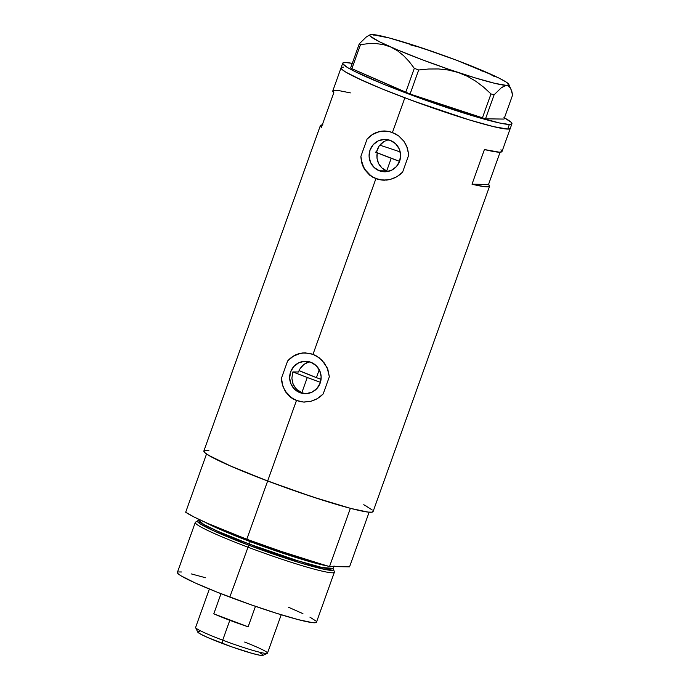 <?xml version="1.0" encoding="UTF-8"?>
<svg xmlns="http://www.w3.org/2000/svg" width="690" height="690" viewBox="0 0 690 690"><rect width="100%" height="100%" fill="white"/><g stroke="black" fill="none" stroke-linecap="round" stroke-linejoin="round"><path stroke-width="1.03" d="M376.895 155.371L377.249 152.499L376.999 158.217L376.895 155.371M377.585 160.994L376.999 158.217L378.612 163.59L377.585 160.994M380.087 165.962L378.612 163.59L381.95 168.006L380.087 165.962M384.183 169.68L381.95 168.006L386.702 170.913L384.183 169.68M306.386 362.871L309.172 361.827L303.833 364.475L306.386 362.871M301.616 366.58L303.833 364.475L299.814 369.115L301.616 366.58M298.477 371.996L299.814 369.115L298.477 371.996L292.888 371.919L291.87 378.18L292.638 382.838L294.104 386.159L296.648 389.402L301.841 392.705L299.96 392.679A16.198 15.758 90.8 0 1 289.912 374.532A16.198 15.758 90.8 0 1 305.627 361.275A16.198 15.758 90.8 0 1 310.845 362.267L316.098 365.562L319.712 370.668L321.152 376.809L320.195 383.054L316.986 388.453L312.009 392.17L306.032 393.662L299.96 392.679L294.716 389.384L291.094 384.278L289.653 378.129L290.611 371.884L293.828 366.494L298.796 362.768L304.773 361.284L310.845 362.267A16.198 15.758 90.8 0 1 320.902 380.414A16.198 15.758 90.8 0 1 305.178 393.671A16.198 15.758 90.8 0 1 299.96 392.679L301.841 392.705L296.648 389.402L293.172 384.313L291.87 378.18L292.888 371.919L307.283 377.499L301.841 392.705L304.859 393.507L301.841 392.705L307.283 377.499A78.789 6.063 -160.3 0 1 292.888 371.919L298.477 371.996M377.413 149.135L376.361 152.49L379.069 146.125L377.413 149.135M381.277 143.546L379.069 146.125L383.933 141.545L381.277 143.546M388.358 139.803L384.149 141.416M379.397 170.81A16.198 15.758 90.8 0 1 369.348 152.654A16.198 15.758 90.8 0 1 385.072 139.406A16.198 15.758 90.8 0 1 390.29 140.398L395.534 143.692L399.156 148.799L400.588 154.94L399.631 161.184L396.422 166.583L391.454 170.301L385.477 171.793L379.397 170.81L374.153 167.515L370.539 162.409L369.098 156.259L370.056 150.015L373.264 144.624L378.241 140.898L384.218 139.415L390.29 140.398A16.198 15.758 90.8 0 1 400.338 158.545A16.198 15.758 90.8 0 1 384.623 171.801A16.198 15.758 90.8 0 1 379.397 170.81L386.702 170.913L379.397 170.81M384.882 130.979A24.624 23.952 -89.2 0 0 367.063 139.121L372.307 134.498L378.62 131.712L384.589 130.971L389.013 131.471L395.706 133.998L398.76 136.008L403.883 141.243L406.643 145.995L408.791 154.879L402.632 172.077L396.931 176.726L390.161 179.495L386.572 180.107L379.345 179.711L375.886 178.701L369.685 175.165L364.924 169.938L363.207 166.842L361.94 163.478L360.905 156.32L367.063 139.121L372.307 134.498L375.369 132.851L382.036 131.083L389.013 131.471L392.438 132.48L404.849 97.816L437.831 109.693L468.959 119.81L493.497 126.615L507.711 129.082A89.864 6.917 19.7 0 0 510.281 128.392A89.864 6.917 -160.3 0 1 404.849 97.816L392.438 132.48L398.76 136.008L403.883 141.243L407.333 147.72L408.791 154.879L402.632 172.077L399.95 174.613L395.318 177.597L390.161 179.495L382.924 180.176L376.568 178.71A24.624 23.952 -89.2 0 0 384.209 180.211M305.446 352.849A24.624 23.952 -89.2 0 0 287.618 360.991L292.87 356.368L295.932 354.72L299.175 353.582L305.144 352.84L312.993 354.349L316.262 355.868L322.049 360.301L327.207 367.873L329.346 376.757L323.187 393.947L317.486 398.596L310.724 401.364L303.479 402.046L296.441 400.571L290.24 397.035L285.488 391.808L282.503 385.348L281.46 378.189L287.618 360.991L290.093 358.464L295.932 354.72L302.591 352.952L309.569 353.34L312.993 354.349L375.886 178.701L312.993 354.349L319.315 357.877L324.438 363.113L327.897 369.59L329.346 376.757L323.187 393.947L320.505 396.483L315.882 399.467L310.724 401.364L303.479 402.046L297.131 400.579A24.624 23.952 -89.2 0 0 304.764 402.08M400.209 151.964A59.09 4.545 19.7 0 0 379.776 145.176M342.723 63.187L341.067 67.81A89.864 6.917 19.7 0 0 414.026 101.232A89.864 6.917 19.7 0 0 507.711 129.082L493.497 126.615L468.959 119.81L412.991 100.852L381.932 88.829L362.776 80.644L345.888 72.183L341.912 69.362L341.145 67.654L341.912 69.362L345.888 72.183L357.532 78.22L381.932 88.829L404.849 97.816A89.864 6.917 -160.3 0 1 341.067 67.81L332.787 90.916A89.864 6.917 19.7 0 0 333.831 92.658L321.419 127.331A89.864 6.917 -160.3 0 1 320.376 125.589L203.861 450.993A89.864 6.917 19.7 0 0 267.651 480.999L296.441 400.571L267.651 480.999A89.864 6.917 19.7 0 0 373.083 511.583L489.589 186.171A89.864 6.917 -160.3 0 1 472.012 184.204L484.423 149.54A89.864 6.917 19.7 0 0 502.01 151.507L511.937 123.769A89.864 6.917 -160.3 0 1 509.367 124.467L507.711 129.082L510.195 128.547L510.22 127.831L510.195 128.547L507.711 129.082L509.367 124.467A89.864 6.917 -160.3 0 1 415.682 96.609A89.864 6.917 -160.3 0 1 342.723 63.187A89.864 6.917 -160.3 0 1 345.293 62.497A89.864 6.917 -160.3 0 1 352.262 63.385L345.293 62.497L342.801 63.032L342.775 63.747L347.544 67.56L354.591 71.363L383.588 84.206L422.91 99.239L470.615 115.187L499.784 123.044L509.367 124.467L511.851 123.924L511.092 122.216L503.959 117.611M500.957 149.764L501.958 151.61L499.439 152.197L484.423 149.54L472.012 184.204L488.546 184.428L489.538 186.283L484.475 186.671L472.012 184.204L488.546 184.428L500.095 152.188L488.546 184.428A89.864 6.917 -160.3 0 1 489.589 186.171M320.376 125.589A89.864 6.917 -160.3 0 1 322.29 124.899M208.872 450.484L204.783 450.423M203.947 450.846L204.706 452.554L208.691 455.366L231.435 466.431L259.707 477.963L292.362 490.012L324.421 500.724L351.003 508.478L368.072 512.092L372.16 512.153L373.023 511.023M372.238 510.022L365.096 505.425M343.637 67.12L341.99 67.24L343.637 67.12M306.136 393.654L304.859 393.507L306.136 393.654M350.373 92.891L337.91 90.416L332.839 90.813L333.831 92.658L321.419 127.331L320.427 125.477L322.946 124.899M293.888 399.07L297.131 400.579L293.19 399.044L290.24 397.035L285.488 391.808L282.503 385.348L281.46 378.189A24.624 23.952 -89.2 0 0 297.131 400.579L300.547 401.589M299.667 353.573L293.103 356.359L287.618 360.991L281.46 378.189L282.71 385.374L284.099 388.737L285.953 391.86L290.904 397.078M373.333 177.201L376.568 178.71L372.626 177.166L369.685 175.165L364.924 169.938L361.94 163.478L360.905 156.32A24.624 23.952 -89.2 0 0 376.568 178.71L379.992 179.719M379.103 131.704L372.54 134.49L367.063 139.121L360.905 156.32L361.267 159.959L363.544 166.868L365.398 169.99L370.349 175.208M386.702 170.913L391.221 158.286L386.702 170.913L388.28 171.413M504.433 117.869A89.864 6.917 -160.3 0 1 511.937 123.769M494.67 76.702L487.865 72.907L480.689 70.518M374.049 35.207L371.901 34.5A73.865 5.684 -160.3 0 1 420.434 47.438L410.869 45.023M369.245 35.147L366.209 37.053L359.266 43.832L360.49 44.643L368.288 43.643L375.964 43.556L383.493 44.617L390.79 47.032L397.492 50.75L403.633 55.692L409.239 61.652L414.311 68.336L418.675 69.983L428.68 69.009L438.624 68.957L448.5 70.052L458.22 72.493A73.865 5.684 -160.3 0 1 390.79 47.032A73.865 5.684 -160.3 0 1 370.142 34.733L366.209 37.053L359.266 43.832L350.658 67.887L351.874 68.698L360.49 44.643L368.288 43.643L375.964 43.556L383.493 44.617L390.79 47.032L397.492 50.75L403.633 55.692L409.239 61.652L414.311 68.336L405.703 92.391L351.874 68.698L410.067 94.03L418.675 69.983L428.68 69.009L438.624 68.957L448.5 70.052L458.22 72.493L467.303 76.254L475.798 81.23L483.699 87.216L490.987 93.935L482.379 117.981L410.067 94.03L485.51 118.818L494.126 94.772L501.087 87.975L504.123 86.078L506.753 85.431A73.865 5.684 -160.3 0 1 458.22 72.493L467.303 76.254L475.798 81.23L483.699 87.216L490.987 93.935L494.126 94.772L501.087 87.975L505.485 85.586L507.9 85.62L510.566 88.122L512.61 95.022L504.002 119.077L485.51 118.818L504.002 119.077L512.61 95.022L511.773 91.149L508.806 84.378A73.865 5.684 -160.3 0 1 506.753 85.431L508.884 84.629L506.279 82.136L499.111 78.142L484.32 71.544M370.142 34.733A73.865 5.684 -160.3 0 1 371.901 34.5L370.625 34.655M373.04 34.69L370.237 34.69L369.762 35.311L370.478 36.346L379.543 41.788L397.707 49.999L422.211 59.728L449.319 69.492L474.901 77.806L495.075 83.404L506.753 85.431M425.126 49.188L415.699 46.058M491.34 74.632L456.444 60.203L420.434 47.438A73.865 5.684 -160.3 0 1 487.865 72.907A73.865 5.684 -160.3 0 1 508.806 84.378M508.918 86.147L510.566 88.122M420.434 47.438L389.488 38.028L371.901 34.5M360.49 44.643L351.874 68.698L350.658 67.887L359.266 43.832L360.49 44.643M418.675 69.983L410.067 94.03L405.703 92.391L414.311 68.336L418.675 69.983M494.126 94.772L485.51 118.818L482.379 117.981L490.987 93.935L494.126 94.772M376.361 152.49A59.09 4.545 19.7 0 0 399.57 161.374L375.395 152.093M316.417 377.62A39.39 3.036 -160.3 0 1 299.055 370.582L316.417 377.62L319.246 369.719L316.417 377.62L321.057 379.353A39.39 3.036 -160.3 0 1 316.417 377.62M320.427 382.355A78.789 6.063 -160.3 0 1 307.283 377.499L320.427 382.355M198.979 519.415L198.686 520.243L203.826 524.478L217.419 531.11L249.357 544.082L248.745 545.195A72.312 5.563 -160.3 0 1 197.659 520.786L195.52 522.158A73.865 5.684 19.7 0 0 247.71 547.092A73.865 5.684 19.7 0 0 334.357 571.863L333.581 569.457A72.312 5.563 -160.3 0 1 248.745 545.195L229.813 597.074A73.865 5.684 19.7 0 0 316.469 622.207L334.365 572.226A73.865 5.684 -160.3 0 1 247.71 547.092A73.865 5.684 -160.3 0 1 195.287 522.425L177.39 572.407A73.865 5.684 19.7 0 0 229.813 597.074L248.745 545.195L213.443 530.722L200.048 523.779L198.668 520.519M198.677 520.545L198.686 520.243A71.398 5.494 19.7 0 0 249.357 544.082L250.246 541.616L326.663 565.791A71.398 5.494 -160.3 0 1 250.246 541.616A2.458 0.535 110.7 0 0 250.539 540.65A2.458 0.535 -69.3 0 1 250.246 541.616L205.327 522.347A71.398 5.494 -160.3 0 0 250.246 541.616L249.357 544.082A71.398 5.494 19.7 0 0 333.132 568.379L332.942 568.62M206.534 453.986L185.679 512.23A89.864 6.917 19.7 0 0 246.796 539.244L267.651 480.999A89.864 6.917 -160.3 0 1 206.534 453.986L185.679 512.23L194.183 517.069L207.906 523.494L246.796 539.244A89.864 6.917 19.7 0 0 329.527 566.559L350.382 508.314A89.864 6.917 -160.3 0 1 267.651 480.999L246.796 539.244L291.49 555.062L329.527 566.559L350.382 508.314L312.346 496.826L267.651 480.999L228.761 465.258L215.038 458.824L206.534 453.986M363.768 504.718L366.856 506.4M369.124 512.204L349.563 566.835L329.527 566.559L349.563 566.835L369.124 512.204M316.425 621.75L315.71 622.673L312.354 622.63L298.33 619.655L276.474 613.281L250.125 604.475L216.988 592.106L195.236 582.964L181.358 576.003L178.089 573.692L177.459 572.286M178.149 571.941L181.505 571.984M191.182 573.873L205.663 577.772M288.549 607.269L302.936 613.643M309.913 617.145L315.779 620.922M333.089 568.732L326.387 569.733L301.185 563.152L248.745 545.195L249.357 544.082L297.295 560.642L322.187 567.525L333.132 568.379L334.012 565.912M209.363 589.027L195.606 627.434A38.166 2.941 19.7 0 0 222.697 640.173L229.813 620.301A38.166 2.941 -160.3 0 1 213.788 613.824L248.133 626.796L255.464 606.329L248.133 626.796A38.166 2.941 -160.3 0 1 229.813 620.301L222.697 640.173L222.335 643.416A34.716 2.674 19.7 0 0 262.899 655.397L267.289 653.335A38.166 2.941 -160.3 0 1 222.697 640.173A38.166 2.941 19.7 0 0 267.47 653.163L281.218 614.755M244.639 642.054A38.166 2.941 -160.3 0 1 267.289 653.335M213.788 613.824L220.998 593.685L213.788 613.824L248.133 626.796L213.788 613.824M263.037 655.293L259.897 655.25L252.264 653.421L231.883 646.901L208.346 637.793L200.781 634.205L197.72 632.04A34.716 2.674 19.7 0 0 222.335 643.416L222.697 640.173A38.166 2.941 -160.3 0 1 195.641 627.684L197.728 632.057M198.056 631.609L199.634 631.626M259.983 652.852L262.735 654.629M384.503 180.219L383.907 180.211M305.066 402.089L304.463 402.08M305.748 352.849L305.144 352.84M385.184 130.979L384.589 130.971"/></g></svg>
